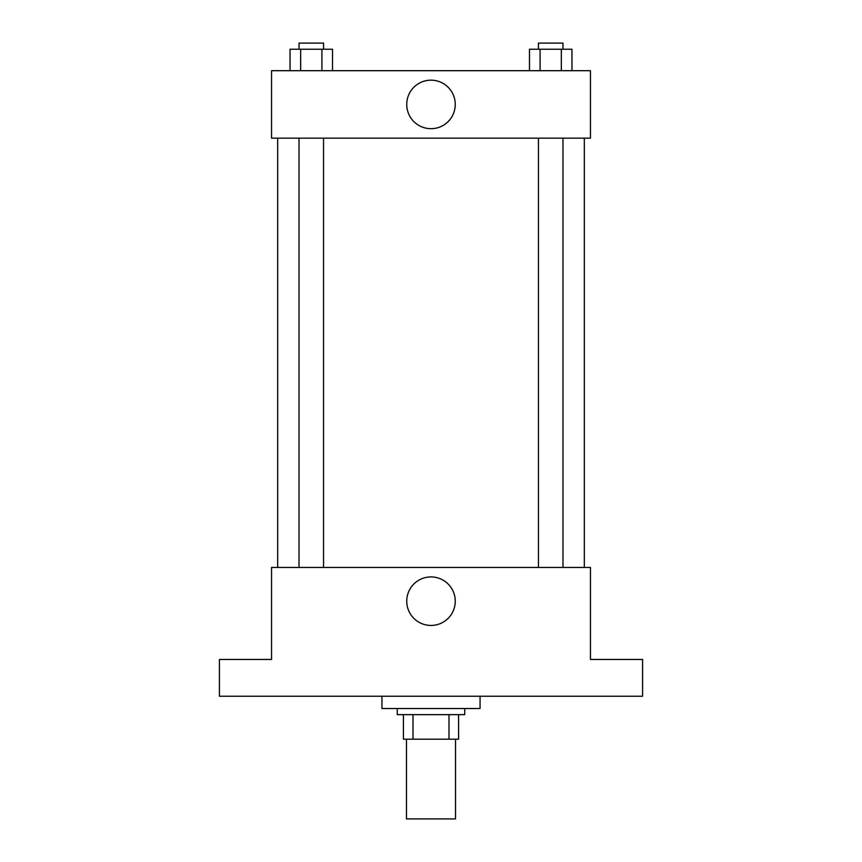 <?xml version="1.0" encoding="UTF-8"?>
<svg xmlns="http://www.w3.org/2000/svg" width="862" height="862" viewBox="0 0 862 862"><rect width="100%" height="100%" fill="white"/><g stroke="black" fill="none" stroke-linecap="round" stroke-linejoin="round"><path stroke-width="1.29" d="M406.465 739.176L406.465 818.9L455.535 818.9L455.535 739.176M448.994 714.641L448.994 739.176L403.405 739.176L403.405 714.641M448.994 739.176L458.595 739.176L458.595 714.641L458.595 739.176M464.726 708.51L464.726 714.641L397.274 714.641L397.274 708.51M413.006 714.641L413.006 739.176M381.941 696.248L381.941 708.51L480.059 708.51L480.059 696.248M642.578 696.248L219.422 696.248L219.422 659.452L271.552 659.452L271.552 567.455L590.448 567.455L590.448 659.452L642.578 659.452L642.578 696.248M455.255 601.18A24.255 24.255 0 0 1 418.867 622.192A24.255 24.255 0 0 1 418.867 580.18A24.255 24.255 0 0 1 455.255 601.18M584.317 138.157L584.317 567.455M538.448 567.455L538.448 138.157M323.552 138.157L323.552 567.455M590.448 138.157L271.552 138.157L271.552 70.695L590.448 70.695L590.448 138.157M455.255 104.431A24.255 24.255 0 0 1 418.867 125.432A24.255 24.255 0 0 1 418.867 83.42A24.255 24.255 0 0 1 455.255 104.431M571.959 70.695L571.959 49.231L529.473 49.231L529.473 70.695M561.334 49.231L561.334 70.695M540.086 49.231L540.086 70.695M538.448 49.231L538.448 43.1L562.983 43.1L562.983 49.231M332.527 70.695L332.527 49.231L290.041 49.231L290.041 70.695M321.914 49.231L321.914 70.695M300.666 49.231L300.666 70.695M299.017 49.231L299.017 43.1L323.552 43.1L323.552 49.231M277.683 138.157L277.683 567.455M562.983 567.455L562.983 138.157M299.017 138.157L299.017 567.455"/></g></svg>
